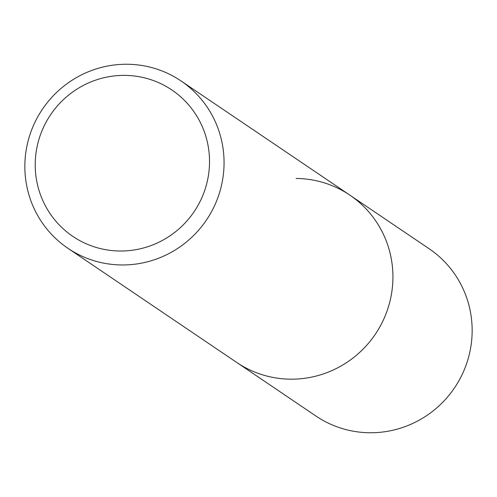 <?xml version="1.0" encoding="UTF-8"?>
<svg xmlns="http://www.w3.org/2000/svg" width="497" height="497" viewBox="0 0 497 497"><rect width="100%" height="100%" fill="white"/><g stroke="black" fill="none" stroke-linecap="round" stroke-linejoin="round"><path stroke-width="0.75" d="M67.878 248.264A100.99 98.965 124.1 0 1 29.783 135.203A100.99 98.965 124.1 0 1 127.257 64.25A100.99 98.965 124.1 0 1 181.032 80.949A100.99 98.965 124.1 0 1 219.127 194.004A100.99 98.965 124.1 0 1 121.653 264.963A100.99 98.965 124.1 0 1 67.878 248.264L315.968 416.051A100.99 98.965 -55.9 0 0 369.743 432.75A100.99 98.965 -55.9 0 0 467.217 361.797A100.99 98.965 -55.9 0 0 429.122 248.736L349.9 195.159A100.99 98.965 124.1 0 1 387.995 308.215A100.99 98.965 124.1 0 1 290.521 379.174A100.99 98.965 124.1 0 1 236.746 362.468A100.99 98.965 -55.9 0 0 290.521 379.174A100.99 98.965 -55.9 0 0 387.995 308.215A100.99 98.965 -55.9 0 0 349.9 195.159A100.99 98.965 124.1 0 0 296.125 178.46M119.92 251.01A88.367 86.596 124.1 0 1 35.25 162.376A88.367 86.596 124.1 0 1 124.822 75.382A88.367 86.596 124.1 0 1 209.492 164.016A88.367 86.596 124.1 0 1 119.92 251.01M181.032 80.949L349.9 195.159"/></g></svg>
